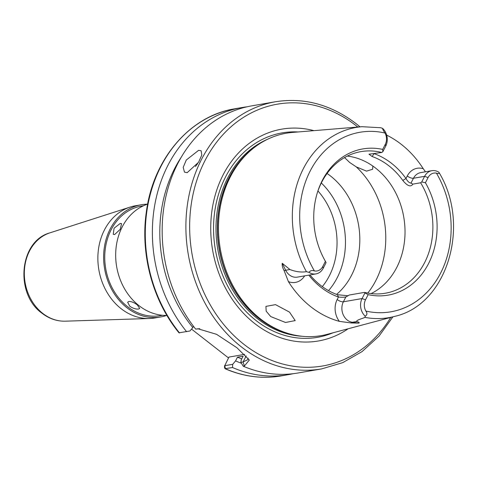 <?xml version="1.0" encoding="UTF-8"?>
<svg xmlns="http://www.w3.org/2000/svg" width="477" height="477" viewBox="0 0 477 477"><rect width="100%" height="100%" fill="white"/><g stroke="black" fill="none" stroke-linecap="round" stroke-linejoin="round"><path stroke-width="0.72" d="M147.661 204.09A56.936 47.014 80.2 0 0 115.911 249.447A56.936 47.014 80.2 0 0 139.01 305.668A56.936 47.014 80.2 0 0 166.92 315.434M114.587 234.571L120.234 229.324L121.563 223.6L120.305 223.403L114.092 228.209L113.228 234.29L114.587 234.571M137.322 304.94C134.21 302.567 131.396 301.41 128.873 301.464L127.657 302.233L129.786 306.246C133.017 308.392 135.951 309.323 138.586 309.042L139.725 308.41L137.322 304.94M143.482 205.748L141.478 206.094A55.576 45.899 80.2 0 0 105.357 248.398A55.576 45.899 80.2 0 0 127.526 306.633A55.576 45.899 80.2 0 0 160.427 315.625L162.43 315.279M147.357 204.192A56.936 47.014 80.2 0 0 141.252 204.758L135.492 205.754A56.936 47.014 80.2 0 0 130.215 207.054A56.936 47.014 80.2 0 0 98.119 252.303A56.936 47.014 80.2 0 0 121.2 308.75A56.936 47.014 80.2 0 0 149.498 318.505A56.936 47.014 80.2 0 0 154.9 317.956L160.66 316.961A56.936 47.014 80.2 0 0 166.598 315.44M141.252 204.758A56.936 47.014 80.2 0 0 104.242 248.1A56.936 47.014 80.2 0 0 126.96 307.754A56.936 47.014 80.2 0 0 160.66 316.961M187.175 172.668L198.563 162.252L201.789 155.049L201.139 150.744L198.605 150.338L186.286 160.028L183.21 167.344L184.468 172.125L187.175 172.668M402.803 180.443L405.975 178.499C407.591 181.397 409.26 182.929 410.995 183.096L412.885 184.116C410.828 187.336 407.465 186.108 402.803 180.443A71.842 59.333 80.2 0 0 388.827 165.775A71.842 59.333 80.2 0 0 372.096 156.498L374.111 153.654M374.385 153.749A74.555 61.569 -99.8 0 1 391.474 163.283A74.555 61.569 -99.8 0 1 405.975 178.505M386.668 135.128A97.636 80.631 -99.8 0 1 401.205 144.275A97.636 80.631 -99.8 0 1 423.266 168.733L425.454 171.792M289.503 312.107L295.197 320.586L285.52 322.476L270.739 316.579L266.166 311.171L265.927 306.377L275.503 304.636L289.503 312.107M344.567 157.559L349.617 162.43L356.253 166.872L366.545 171.136L372.644 169.252L372.847 166.056M412.885 184.116L420.631 182.78A71.842 59.333 -99.8 0 1 385.404 293.218A71.842 59.333 -99.8 0 1 364.547 292.377L349.271 295.019L345.855 296.968L343.386 301.792A13.231 10.923 80.2 0 0 352.396 322.279L358.954 323.126L351.197 322.971L339.356 321.361A98.316 81.191 -99.8 0 1 311.082 306.967A98.316 81.191 -99.8 0 1 288.412 281.627L284.143 270.674C282.569 267.818 281.937 265.361 282.241 263.292L289.903 269.511C295.734 271.777 301.237 272.498 306.413 271.681A96.509 79.701 -99.8 0 1 361.912 126.691L380.741 127.735L382.626 128.391A13.231 10.923 -99.8 0 1 385.756 146.022L382.882 151.644L382.679 149.408L385.321 144.251A10.518 8.687 80.2 0 0 384.993 133.017C383.419 130.829 382.626 129.291 382.626 128.391M348.204 328.754A107.486 88.764 -99.8 0 1 254.79 323.591A107.486 88.764 -99.8 0 1 215.95 192.595A107.486 88.764 -99.8 0 1 313.938 130.656M438.858 172.245C439.538 173.67 438.727 173.962 436.419 173.127A10.518 8.687 80.2 0 0 428.066 177.587L425.424 182.745L421.74 181.952L424.613 176.329A13.231 10.923 -99.8 0 1 431.84 170.688A13.231 10.923 -99.8 0 1 438.858 172.245L438.965 172.424C471.097 225.001 447.354 304.684 394.723 316.37L327.449 334.276A102.704 84.817 -99.8 0 1 287.166 333.167A102.704 84.817 -99.8 0 1 260.573 319A102.704 84.817 -99.8 0 1 254.962 146.999A102.704 84.817 -99.8 0 1 292.532 132.421L361.912 126.691M347.334 156.08A71.842 59.333 -99.8 0 1 375.572 168.071A71.842 59.333 -99.8 0 1 404.973 234.869A71.842 59.333 -99.8 0 1 371.118 293.588M321.313 182.971A71.842 59.333 -99.8 0 1 325.928 187.86A71.842 59.333 -99.8 0 1 340.28 270.841A71.842 59.333 -99.8 0 1 328.534 290.63M327.067 173.473A71.842 59.333 -99.8 0 1 330.376 175.888A71.842 59.333 -99.8 0 1 336.577 294.387M309.972 274.937A71.842 59.333 80.2 0 0 320.735 285.425A71.842 59.333 80.2 0 0 337.46 294.708L348.24 295.782M199.797 328.736L195.671 329.118A135.557 111.946 -99.8 0 1 166.741 193.048A135.557 111.946 -99.8 0 1 251.755 105.858L275.485 101.75A135.557 111.946 -99.8 0 0 187.372 204.937A135.557 111.946 -99.8 0 0 241.457 346.97A135.557 111.946 -99.8 0 0 321.695 368.894L297.964 372.996A135.557 111.946 -99.8 0 1 243.252 366.229L240.867 362.365L241.219 359.914L243.121 356.188L237.474 357.166L235.566 360.892L232.704 364.321L232.502 367.505L224.989 368.685L224.494 367.26L224.649 365.561M195.671 329.118L198.015 328.772L216.594 334.335L236.938 347.751L249.31 360.063L244.385 366.032L243.252 366.229M241.738 358.901A124.712 102.99 -99.8 0 1 237.474 357.166M179.525 332.94A135.557 111.946 -99.8 0 1 149.73 196.536A135.557 111.946 -99.8 0 1 234.881 108.774C189.792 115.851 152.956 159.175 146.278 212.42C140.244 254.521 152.837 300.921 178.976 332.821L189.959 330.984L192.821 327.556A129.112 106.621 -99.8 0 1 181.278 157.166M192.821 327.556L193.477 326.286M241.44 363.289A129.112 106.621 -99.8 0 1 235.566 360.892M186.608 331.712A135.557 111.946 -99.8 0 1 156.814 195.314A135.557 111.946 -99.8 0 1 241.97 107.546A135.557 111.946 -99.8 0 1 246.883 106.836M293.045 373.712A135.557 111.946 -99.8 0 1 288.18 374.689A135.557 111.946 -99.8 0 1 232.502 367.505M191.533 329.1L228.507 357.941M358.954 323.126C359.616 322.595 358.841 322.07 356.623 321.552C356.253 320.079 361.912 318.719 365.006 317.384L365.197 316.197A13.231 10.923 -99.8 0 1 362.067 298.56L364.941 292.938L368.155 294.655L365.513 299.818A10.518 8.687 80.2 0 0 365.841 311.052C367.451 313.228 367.236 314.945 365.197 316.197M317.408 192.505A71.842 59.333 -99.8 0 1 360.91 151.632A71.842 59.333 -99.8 0 1 381.773 152.473L368.995 154.196L372.096 156.498M325.415 261.318L326.083 262.636L323.209 268.259A13.231 10.923 -99.8 0 1 315.983 273.899A13.231 10.923 -99.8 0 1 308.965 272.337C310.318 270.566 312.137 270.101 314.415 270.942A10.518 8.687 80.2 0 0 322.768 266.482L325.415 261.318A74.191 61.271 -99.8 0 1 317.622 191.826A74.191 61.271 -99.8 0 1 382.679 149.408M382.882 151.644L381.773 152.473M306.413 271.681L308.965 272.337M364.941 292.938L364.547 292.377M421.74 181.952L420.631 182.78M425.424 182.745A74.191 61.271 -99.8 0 1 428.59 263.501A74.191 61.271 -99.8 0 1 368.155 294.655M345.855 296.968C343.845 297.326 341.383 297.35 338.455 297.034A74.555 61.569 -99.8 0 1 308.822 275.14M240.867 362.365L243.079 361.983L247.903 359.586L248.129 358.179M244.671 354.363L228.948 357.082L224.768 365.692L232.704 364.321M224.715 365.352L225.418 368.727A135.557 111.946 -99.8 0 0 281.09 375.918C262.159 379.09 243.455 376.681 224.989 368.685M337.46 294.708L338.455 297.034L337.179 299.532A18.108 14.954 -99.8 0 0 339.356 321.361M65.242 321.176C56.841 321.343 49.089 318.696 41.994 313.228C14.614 293.91 19.187 241.094 49.96 232.836A45.124 37.266 80.2 0 0 24.524 268.7A45.124 37.266 80.2 0 0 42.817 313.443A45.124 37.266 80.2 0 0 65.242 321.176L149.498 318.505M431.84 170.688L420.696 172.614A13.231 10.923 80.2 0 0 413.47 178.261A4.877 1.854 27.1 0 1 407.257 176.001A18.108 14.954 -99.8 0 1 423.266 168.733M390.758 317.426A132.844 109.704 -99.8 0 1 244.105 344.477A132.844 109.704 -99.8 0 1 204.889 160.815A132.844 109.704 -99.8 0 1 356.086 125.648A132.844 109.704 -99.8 0 1 357.822 127.031M332.91 332.827A103.742 85.675 -99.8 0 1 256.077 320.556A103.742 85.675 -99.8 0 1 216.367 202.54A103.742 85.675 -99.8 0 1 298.161 131.956M301.911 336.249A101.887 84.143 -99.8 0 1 257.753 318.874A101.887 84.143 -99.8 0 1 216.17 221.698A101.887 84.143 -99.8 0 1 267.818 139.147M288.668 333.62A101.887 84.143 -99.8 0 1 259.112 318.642A101.887 84.143 -99.8 0 1 256.227 146.063M287.166 333.167L285.717 332.707A101.947 84.19 -99.8 0 1 259.321 318.648A101.947 84.19 -99.8 0 1 253.752 147.918L254.962 146.999M317.944 190.937A67.102 55.415 -99.8 0 1 322.315 286.623M356.253 166.872A85.401 70.524 -99.8 0 1 367.767 293.081M394.723 316.37A96.509 79.701 -99.8 0 1 365.006 317.384M344.346 157.684A85.401 70.524 -99.8 0 1 344.984 158.09M314.415 270.942A91.095 75.229 -99.8 0 1 310.133 171.118A91.095 75.229 -99.8 0 1 384.993 133.017M436.419 173.127A91.095 75.229 -99.8 0 1 440.7 272.945A91.095 75.229 -99.8 0 1 365.841 311.052M410.995 183.096L413.47 178.261L424.613 176.329L428.066 177.587M405.975 178.499L407.257 176.001M351.197 322.971A4.877 2.665 -82.7 0 1 352.396 322.279L356.623 321.552M282.241 263.292L285.669 270.244L289.903 269.511M284.143 270.674A4.877 0.93 153.7 0 1 285.669 270.244A13.231 10.923 80.2 0 0 297.302 277.131L315.983 273.899M337.179 299.532A4.877 1.854 27.1 0 0 343.386 301.792L362.067 298.56L365.513 299.818M304.654 275.855A18.108 14.954 -99.8 0 1 288.412 281.627M246.192 355.896L243.079 361.983L244.385 366.032M199.303 328.725L196.804 328.927M385.321 144.251L385.756 146.022M323.209 268.259L322.768 266.482M195.487 166.551A13.553 5.652 128 0 1 197.639 163.677M49.96 232.836L130.215 207.054M360.034 126.846L356.247 123.77C331.044 104.594 304.123 97.254 275.485 101.75M241.97 107.546L234.881 108.774M288.18 374.689L281.09 375.918M392.899 316.859L379.03 336.106L362.097 351.573L342.736 362.645L321.695 368.894"/></g></svg>
